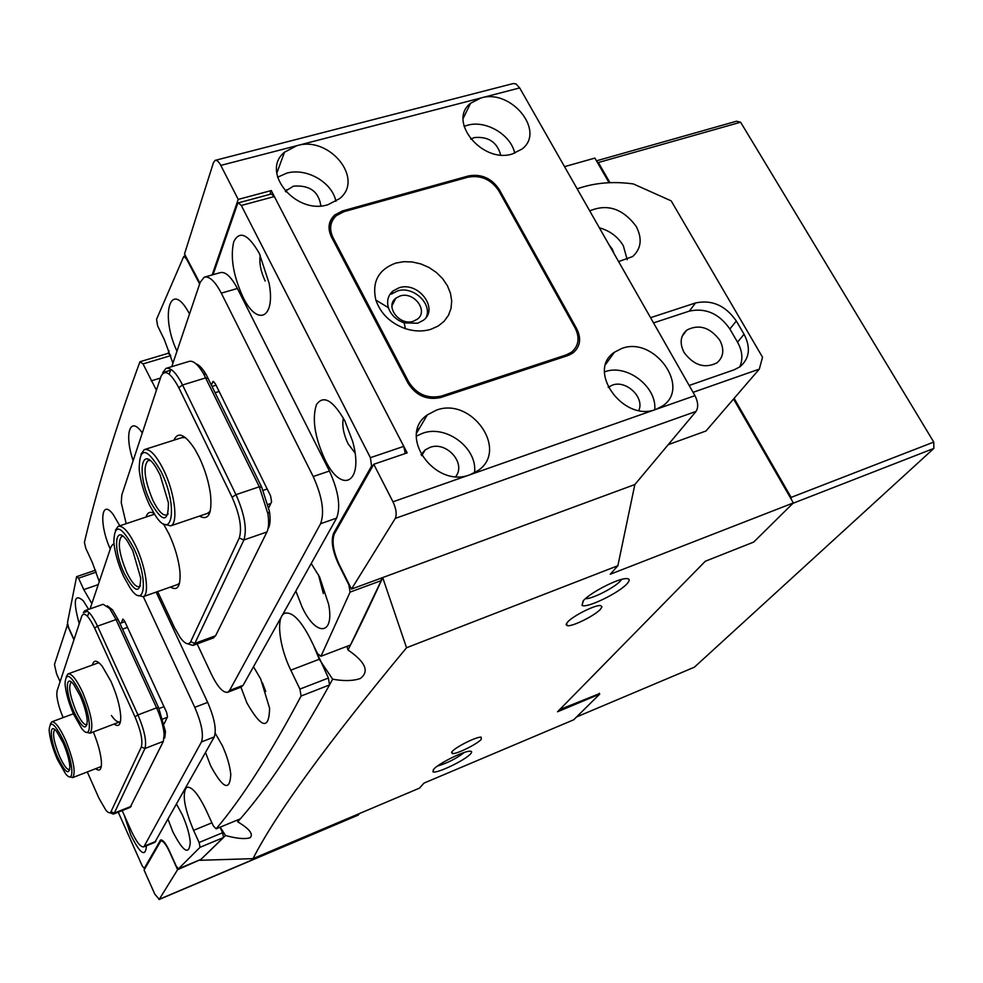 <?xml version="1.0" encoding="UTF-8"?>
<svg xmlns="http://www.w3.org/2000/svg" width="983" height="983" viewBox="0 0 983 983"><rect width="100%" height="100%" fill="white"/><g stroke="black" fill="none" stroke-linecap="round" stroke-linejoin="round"><path stroke-width="1.47" d="M618.602 261.589L632.622 256.575C641.272 248.65 642.464 238.599 636.198 226.409C622.952 208.666 607.457 203.481 589.726 210.878M627.228 259.696L623.32 245.713C617.828 236.67 609.841 230.71 599.372 227.823M614.092 253.663L612.274 249.092L609.128 244.951M719.826 340.278C724.557 349.579 723.586 357.112 716.914 362.862C704.725 368.883 693.765 365.393 684.045 352.418C679.425 343.19 680.371 335.731 686.871 330.055C699.048 323.899 710.033 327.302 719.826 340.278M668.219 444.66L706.003 430.984L759.318 369.104L762.525 357.222L671.168 200.851L633.384 183.956C613.269 181.118 594.531 182.74 577.168 188.834M693.076 392.328L759.318 369.104M689.169 385.459L734.19 369.78L739.904 366.831C749.574 358.549 750.963 347.687 744.057 334.232L736.316 320.986C725.503 305.492 711.901 299.483 695.534 302.961L650.562 317.681M739.769 366.929C743.148 359.2 742.398 350.943 737.533 342.17L729.865 328.986C719.126 313.589 705.622 307.63 689.341 311.107L653.535 322.891M470.587 753.85C465.229 760.228 436.268 774.088 432.95 771.827L433.442 769.468C437.828 763.988 462.575 751.467 469.493 751.221C471.938 751.049 472.307 751.934 470.587 753.85M437.447 766.064C447.253 763.177 456.223 758.63 464.357 752.437M627.166 583.607C619.216 592.872 586.507 608.674 582.022 605.381L583.116 600.945C589.53 593.142 616.722 578.901 625.741 578.618C629.808 578.422 630.275 580.081 627.166 583.607M585.426 598.672C591.754 599.298 614.793 587.576 620.568 580.806L621.674 579.368M452.155 751.516L452.303 753.592C456.53 754.33 477.259 744.119 481.252 739.351L481.191 737.189C477.05 736.402 455.94 746.81 452.155 751.516M567.4 622.3L566.085 624.672L567.437 625.692C572.684 626.675 595.194 615.407 600.576 609.116L602.001 606.671L600.662 605.602C595.514 604.533 572.499 616.083 567.4 622.3M187.065 787.15L186.745 787.285C191.734 786.265 198.148 793.809 205.988 809.906L213.348 825.941L216.149 828.829C242.002 798.307 270.313 754.047 301.093 696.038L299.926 689.083L328.42 678.024L313.614 645.548L319.266 659.261L332.635 679.192L329.514 684.905M733.551 399.012L793.355 502.915L753.666 542.1L705.315 561.244L557.545 711.778L599.728 694.096L573.703 719.789L423.98 783.107L419.52 788.108L253 858.65C275.768 814.047 326.958 743.738 406.544 647.748L382.694 577.574L634.846 484.545L617.865 565.716L406.544 647.748M564.537 166.655L594.887 158.091L609.067 182.715M177.604 869.697L159.246 899.31L154.822 894.198L144.071 870.066L160.794 840.957C163.006 840.563 165.918 844.176 169.531 851.782L177.604 869.697L199.868 859.855M200.065 860.285L225.476 835.501L220.253 827.133M240.294 818.851L237.751 821.825L237.321 820.08M382.694 577.685C370.689 604.09 359.127 628.186 347.982 649.972L346.974 646.335M168.007 353.364L169.051 350.734M793.355 502.915L610.259 574.244L617.865 565.716M599.728 694.096L599.274 693.248M200.102 860.297L253 858.65M347.982 649.972C365.529 662.014 369.645 671.512 360.331 678.479C353.18 680.998 343.952 681.231 332.635 679.192M237.751 821.825C249.633 829.025 253.725 834.334 250.026 837.774C244.779 839.322 236.596 838.56 225.476 835.501M452.303 753.58L451.615 752.216M596.472 160.831L736.488 121.228L740.617 122.211L933.764 442.08L933.85 448.42L694.367 667.199L576.566 716.963M933.85 448.42L792.937 503.321M559.659 709.628L599.47 693.629M740.617 122.211L598.364 162.527L609.964 182.678M734.129 398.348L791.155 497.398L933.764 442.08M791.241 499.229L791.155 497.398M598.364 162.527L597.259 162.207M259.328 253.405C248.121 234.126 239.606 230.206 233.77 241.646C230.169 257.042 233.217 275.461 242.912 296.915C257.141 326.884 275.731 318.787 269.133 283.35L259.328 253.405M260.225 255.224C259.107 262.989 260.765 271.603 265.189 281.04M189.535 313.921L188.306 311.734C169.838 279 160.241 316.084 176.977 351.164M142.302 432.95C129.903 414.814 124.018 434.265 133.147 460.671M119.791 525.819L113.438 514.846C100.942 497.41 98.865 523.841 110.256 549.03M88.642 609.374L83.248 600.724C74.241 593.019 72.902 600.699 79.242 623.75M344.763 420.699C332.844 400.081 323.407 394.711 316.465 404.603C311.894 418.697 314.683 436.944 324.832 459.331C341.765 495.211 364.312 482.776 352.651 441.404L344.763 420.699M343.386 418.107C341.887 425.369 343.46 433.933 348.093 443.8L354.998 452.942M124.313 815.362L130.886 835.28C140.114 853.625 145.275 857.397 146.381 846.596L146.332 845.835M295.846 591.016L302.15 607.175C315.85 636.726 334.699 635.854 328.641 604.287L319.573 576.947L311.218 563.517M318.418 574.674L323.346 593.572M240.933 687.203L246.917 702.968C261.515 728.415 269.084 730.172 269.6 708.251L260.716 679.032L253.516 666.72M262.486 682.939L265.705 691.442M205.533 752.523L210.669 765.855C223.153 788.784 229.862 791.634 230.784 774.407C229.862 765.622 227.048 756.025 222.318 745.63L215.24 733.257M168.105 819.466L172.75 831.618C183.342 852.052 189.191 855.665 190.272 842.431C189.584 834.469 186.942 825.302 182.359 814.944L176.596 804.278M118.243 812.155L142.179 865.826L144.218 868.444L160.598 839.986C162.809 839.605 165.709 843.205 169.334 850.811L176.203 866.06L178.451 868.825L200.065 847.297L199.107 842.48L222.588 832.748L223.51 837.553L200.065 847.297M186.745 787.285C181.88 793.269 184.153 807.633 193.577 830.352L199.107 842.48M381.465 578.029L381.232 580.609L350.095 592.11L320.974 656.275L317.521 653.56L310.1 638.36C300.442 619.794 291.976 611.438 284.726 613.318C275.744 616.636 279.123 646.63 290.796 670.173L299.926 689.083M350.095 592.11L348.83 584.824L338.299 563.664C332.401 550.627 330.853 540.49 333.618 533.241L371.586 466.028L370.394 457.685L241.302 205.459L238.341 202.854L237.542 203.862L213.053 274.687M199.635 283.989L186.438 258.836L183.796 256.354L156.555 319.278L157.612 325.852L164.444 339.86L172.922 363.182M156.432 390.226L143.026 363.931L139.979 361.732C115.81 427.187 97.292 487.396 84.415 542.358L85.742 548.17L92.439 562.768L99.271 581.592M91.861 603.587L83.776 589.616L78.554 578.201L76.6 576.677L67.483 622.681L68.601 627.498L74.032 639.515M178.513 868.775L201.011 859.351L223.51 837.553M139.979 361.732L167.995 353.352L170.587 355.158M238.5 202.817L271.333 193.983L274.343 196.551L241.302 205.459M370.394 457.685L403.78 446.368L274.343 196.551M403.78 446.368L405.279 453.519M320.974 656.275L350.489 644.995L381.232 580.609M328.42 678.024L329.526 684.942L301.093 696.038M216.149 828.829L240.344 818.827C267.388 787.924 297.124 743.295 329.526 684.942M220.045 827.219L222.588 832.748M76.6 576.677L95.535 570.177M170.735 355.625L143.026 363.931M96.26 572.106L78.554 578.201M67.606 624.438L54.458 664.471L56.572 673.834L60.086 681.723M67.09 624.623L73.934 639.81M359.557 813.506L358.045 815.177L159.013 899.543M413.413 321.232L417.456 319.106C428.797 310.898 413.782 291.091 400.032 296.006L395.817 298.218C384.574 306.413 399.663 326.245 413.413 321.232M328.039 204.673L339.614 198.615C364.607 178.967 329.366 135.593 296.964 145.656L284.505 152.205C260.016 171.816 295.772 215.277 328.039 204.673M329.305 224.345L332.143 221.04M335.903 201.318C332.315 182.273 306.291 167.393 286.643 173.192L277.55 177.235M320.876 205.877C318.713 191.464 309.559 184.89 293.413 186.156L285.328 191.23M512.413 153.938L522.047 149.023C545.823 131.267 511.135 88.531 480.957 97.968L470.574 103.264C447.191 120.97 482.346 163.878 512.413 153.938M514.687 153.213C511.148 134.806 485.811 119.791 467.466 125.259L464.062 126.402M500.654 154.945C497.091 142.093 488.305 136.305 474.334 137.571L470.685 139.082M392.979 501.809L470.157 474.678L478.045 470.562C509.071 450.079 471.496 396.505 436.231 410.218L427.322 414.9C396.935 435.334 434.99 489.043 470.157 474.678L655.968 409.358L662.444 406.04C691.368 387.671 654.26 335.768 621.76 348.474L614.424 352.233C586.015 370.53 623.541 422.665 655.968 409.358L694.969 395.645C698.176 402.145 698.532 407.392 696.038 411.422L395.277 518.41C396.985 514.428 396.223 508.887 392.979 501.809L373.761 464.259L407.159 452.88L271.247 190.555L269.834 194.388M474.494 472.774C477.935 448.322 446.171 424.251 422.481 433.319L416.362 436.145M455.78 476.534C466.409 463.202 446.405 440.839 429.866 447.437L425.172 449.919L421.068 454.65M654.727 409.764C657.197 386.712 626.54 363.427 604.828 371.795L604.508 371.906M638.79 410.427C644.848 397.476 626.085 379.647 612.274 385.164L608.17 387.339M468.608 175.908L342.367 210.964L334.724 214.982C328.494 220.978 327.4 228.314 331.443 236.977L408.178 383.407C416.239 395.805 427.15 400.499 440.9 397.476L567.879 355.563L573.064 352.885C580.302 346.618 581.531 338.582 576.738 328.789L499.217 189.473C491.574 178.218 481.375 173.696 468.608 175.908L467.945 177.198M215.437 160.29L513.212 83.555L516.014 83.924L519.688 87.929L694.969 395.645M519.688 87.929L220.806 165.402L238.218 199.414L271.247 190.555M220.806 165.402C218.779 161.605 216.887 159.934 215.13 160.376L213.483 162.514L184.509 253.97L199.918 283.141M238.218 199.414L212.156 274.945M395.277 518.41L351.484 589.087L634.846 484.545L696.038 411.422M351.484 589.087L339.086 564.217C333.2 551.168 331.64 541.019 334.417 533.769L373.761 464.259M334.724 214.982L329.022 228.351M571.307 354.04L571.479 352.233C578.741 345.918 579.97 337.894 575.178 328.101L498.75 190.714C491.107 179.447 480.908 174.925 468.129 177.149L343.964 211.664L336.333 215.67C330.091 221.667 328.998 229.014 333.053 237.677L408.719 381.994C416.767 394.392 427.666 399.073 441.416 396.063L566.306 354.875L571.516 352.197L569.685 354.863M122.175 810.582L131.304 831.004C136.477 842.075 140.655 847.358 143.837 846.867L201.478 741.944C203.825 734.805 201.589 723.267 194.769 707.318L143.309 596.644M154.786 842.37L214.257 736.931C216.69 729.791 214.491 718.266 207.671 702.378L156.15 592.11M114.04 544.263L112.824 544.422L111.018 546.781L90.08 608.87M88.888 612.409L87.548 616.39M164.173 723.697L167.515 716.804L166.618 712.368L124.632 621.133L122.887 619.093L121.327 622.927M204.968 276.985L220.155 272.672C225.353 271.345 231.103 276.616 237.407 288.486L329.44 471.029C338.508 491.131 340.892 506.835 336.604 518.115L243.12 685.311L241.019 687.166M171.755 366.659L200.213 282.281L204.206 277.206C209.318 275.904 215.019 281.212 221.298 293.143L313.196 476.534C322.277 496.722 324.734 512.462 320.581 523.73L229.555 690.496L227.872 692.192C223.313 693.187 217.87 687.326 211.566 674.584L197.153 643.902M169.223 374.167L170.551 370.247M268.777 507.683L271.591 501.871L270.595 495.899L215.277 383.64L213.016 381.453L211.431 384.98M146.037 517.033C147.475 512.438 150.129 511.221 154.024 513.384M163.436 523.841L169.002 534.015C174.913 546.855 178.55 559.266 179.901 571.234C180.872 586.114 177.726 591.385 170.44 587.06M154.663 514.379L153.115 514.65M173.905 440.175C177.972 431.205 184.951 434.191 194.818 449.133L199.205 457.23C205.054 469.591 208.814 482.026 210.522 494.523C212.193 513.74 208.507 520.941 199.438 516.112M185.468 437.632L181.855 437.632M195.973 363.796C199.168 364.914 202.572 368.514 206.172 374.609L261.761 487.261L269.465 511.443C270.534 518.84 270.251 524.308 268.592 527.846M171.718 369.891L162.723 372.618L165.955 368.404C170.735 367.212 176.264 372.741 182.555 385.004L235.981 494.658C244.57 514.146 247.212 529.247 243.895 539.974L194.818 643.398L192.963 645.438L187.569 643.767M213.262 637.967L215.609 635.743L266.946 531.95C268.777 528.031 269.096 521.948 267.892 513.716L259.315 486.794L203.407 373.454C197.853 364.226 193.037 360.22 188.945 361.449L165.955 368.404M157.636 591.582L174.47 627.584L180.208 637.598C185.074 644.037 188.564 645.401 190.677 641.702L239.262 538.033C242.211 528.375 239.815 514.785 232.099 497.263L178.783 387.658C170.661 372.618 164.726 368.883 160.979 376.452L121.831 494.916L121.241 502.694L126.193 523.681M207.339 513.421L210.215 511.295M177.493 584.566L179.557 583.116M92.451 665C93.766 659.532 97.034 659.962 102.257 666.277L111.005 681.465C116.621 694.256 119.852 705.683 120.7 715.747C121.02 724.668 118.832 727.42 114.126 724.029M99 662.8L97.968 662.997M107.221 605.798L112.406 609.718L118.181 619.683L158.668 707.821L165.463 731.598L164.763 737.938M87.438 611.254L83.26 612.728L84.747 610.738C88.04 610.074 92.304 615.211 97.526 626.159L137.964 714.911C144.501 730.418 146.836 741.612 144.943 748.493L114.298 813.088L113.389 814.108L109.961 812.757M130.112 807.412L163.375 741.342L164.149 734.301C163.436 726.4 160.917 717.578 156.58 707.846L116.055 619.56L109.629 608.465L103.117 604.287L84.747 610.738M93.324 731.93C98.116 743.652 100.819 753.728 101.433 762.144C101.642 769.615 99.725 771.79 95.67 768.681M87.29 771.938L98.976 798.27L105.869 810.176C108.327 813.027 110.022 813.555 110.968 811.749L141.306 747.031C142.977 740.826 140.876 730.75 135.003 716.816L94.626 628.088C88.507 615.653 84.243 611.61 81.822 615.96L57.125 690.693L56.768 694.317C57.198 700.83 59.324 708.596 63.158 717.59M111.374 715.452C114.962 720.514 117.8 722.64 119.901 721.841L120.516 721.411M100.684 766.74L101.298 766.396M395.719 263.1L403.792 261.675L412.319 261.969L420.859 263.935L429.018 267.499L436.378 272.488L442.608 278.631L447.376 285.66L450.46 293.217L451.701 300.933L451.013 308.429L448.445 315.346L444.083 321.318L438.16 326.037L430.959 329.268C422.874 331.701 414.371 331.492 405.426 328.666C390.484 323.223 380.63 313.7 375.85 300.073C371.783 281.888 378.406 269.563 395.719 263.1M417.75 323.223L423.39 320.261C439.327 308.76 418.266 280.978 398.951 287.822L393.003 290.956C388.088 295.305 386.552 300.884 388.396 307.679C390.951 314.929 396.198 320.003 404.148 322.891L417.75 323.223M393.003 290.956L391.418 294.114L397.365 290.98C412.749 285.574 432.495 303.501 426.241 317.251M330.62 229.014L329.231 230.391M149.342 504.709L154.675 514.404C172.197 543.132 178.574 506.995 161.224 471.865C146.639 446.823 139.291 446.135 139.205 469.825C140.52 481.252 143.899 492.876 149.342 504.709M140.962 454.22L144.292 449.636C149.699 448.297 156.174 455.129 163.719 470.144C174.827 492.716 178.537 523.509 170.723 525.844L164.64 524.381M150.387 501.809C136.428 473.708 141.294 443.001 156.383 468.092L160.106 474.949L168.412 502.768C168.474 523.177 162.465 522.858 150.387 501.809M150.178 460.548L147.954 460.585C142.867 466.741 144.489 479.925 152.82 500.15C158.189 510.988 162.859 515.952 166.827 515.018L168.167 513.9M73.565 714.199L81.601 728.305C92.193 742.558 91.923 717.836 80.889 693.973C71.071 674.657 65.787 671.254 65.038 683.75C65.75 692.524 68.601 702.673 73.565 714.199M66.254 676.722L67.95 673.933C71.636 673.22 76.6 679.486 82.805 692.72C91.505 714.236 93.901 727.727 89.994 733.195L86.627 732.286M74.216 712.405C65.37 693.248 64.903 672.642 73.823 684.635L80.201 695.853C84.268 705.216 86.615 713.498 87.241 720.686C86.602 731.168 82.265 728.403 74.216 712.405M71.648 682.288L71.046 682.411C68.257 686.367 69.94 695.964 76.096 711.188C80.52 720.686 84.083 725.208 86.787 724.741L87.131 724.52M57.284 759.22L65.443 773.584C74.708 785.687 73.725 763.152 63.772 741.305C54.802 723.181 49.924 719.495 49.15 730.209C49.777 738.294 52.492 747.965 57.284 759.22M50.256 724.373L51.694 721.878C55.048 721.301 59.668 727.383 65.578 740.138C73.651 760.215 75.998 772.712 72.644 777.627L69.695 776.791M57.862 757.635C49.863 740.064 48.867 721.338 56.645 731.475L63.17 742.964C67.09 752.13 69.326 760.031 69.867 766.666C69.215 775.612 65.21 772.601 57.862 757.635M55.023 729.742L54.643 729.853C52.246 733.404 53.905 742.288 59.619 756.492C63.834 765.646 67.151 770.033 69.596 769.664L69.793 769.554M123.489 576.173L130.198 588.092C145.263 610.898 148.605 578.84 133.688 547.986C120.921 524.922 114.298 523.005 113.844 542.26C114.913 552.938 118.132 564.242 123.489 576.173M115.429 530.267L118.107 526.384C122.912 525.266 128.871 531.938 135.986 546.425C145.988 567.252 149.797 594.666 143.199 596.681L138.185 595.465M124.399 573.679C112.418 548.993 114.802 521.948 127.679 541.559L132.73 550.627L140.68 577.992C140.336 594.383 134.904 592.946 124.399 573.679M123.145 536.362L121.597 536.472C117.395 541.817 119.066 553.712 126.635 572.18C131.697 582.612 135.998 587.453 139.525 586.679L140.446 585.942M689.341 311.107L695.534 302.961M729.865 328.986L736.316 320.986M737.533 342.17L744.057 334.232M144.354 868.308L145.287 867.915M161.544 839.949L160.008 840.576M373.049 465.524L371.586 466.028M333.618 533.241L335.006 532.749M319.266 659.261L290.796 670.173M211.91 822.82L193.577 830.352M160.45 378.062L151.198 380.876M98.263 584.59L83.776 589.616M159.246 899.31L358.377 814.919M498.639 190.53L499.217 189.473M576.038 329.809L576.738 328.789M341.752 212.402L342.367 210.964M155.83 841.411L144.673 845.994M207.671 702.378L194.769 707.318M214.257 736.931L201.478 741.944M313.196 476.534L329.44 471.029M320.581 523.73L336.604 518.115M221.298 293.143L237.407 288.486M229.555 690.496L243.12 685.311M213.778 381.613L212.561 381.994M270.804 503.505L268.04 504.451M267.204 488.993L263.198 490.345M219.135 391.455L215.228 392.672M190.677 641.702L194.818 643.398L215.609 635.743M239.262 538.033L243.895 539.974L266.946 531.95M232.099 497.263L235.981 494.658L259.315 486.794L261.761 487.261M178.783 387.658L182.555 385.004L205.766 377.865L208.285 378.578M167.257 717.344L162.908 719.003M164.001 706.654L159 708.559M127.507 627.375L122.531 629.157M110.968 811.749L114.298 813.088L131.255 806.306M141.306 747.031L144.943 748.493L163.375 741.342M135.003 716.816L137.964 714.911L156.58 707.846L158.668 707.821M94.626 628.088L97.526 626.159L116.055 619.56L118.181 619.683M333.053 237.677L332.487 238.98M408.719 381.994L408.068 383.173M441.416 396.063L440.495 397.599M566.306 354.875L565.25 356.424M686.871 330.055L682.239 336.051M433.847 769.038L432.95 771.827M583.447 600.588L582.022 605.381M566.38 623.689L567.437 625.692M285.426 613.06L284.726 613.318M144.218 868.444L145.226 868.026M178.451 868.825L200.937 859.4M183.919 256.317L185.468 255.887M162.33 840.33L160.917 840.907M605.786 364.214L614.424 352.233M421.67 455.682L425.172 449.919M416.669 432.95L427.322 414.9M463.202 118.341L470.574 103.264M285.942 191.906L286.79 189.682M276.776 173.229L284.505 152.205M419.311 428.465L417.529 429.067M391.959 305.836L395.817 298.218M154.97 842.296L143.837 846.867M114.016 544.017L113.143 544.312M227.872 692.192L241.4 687.019M216.039 385.176L212.131 386.393M192.963 645.438L213.68 637.807M206.172 374.609L203.407 373.454M269.465 511.443L267.892 513.716M124.878 621.661L119.914 623.443M113.389 814.108L130.297 807.338M112.406 609.718L109.629 608.465M165.463 731.598L164.149 734.301M404.148 322.891L405.426 328.666M388.396 307.679L375.85 300.073M209.834 512.585L170.723 525.844M182.555 437.41L144.956 449.428M120.479 721.62L89.994 733.195M98.263 662.886L68.232 673.834M101.286 766.507L72.644 777.627M73.381 713.769L51.927 721.792M179.348 583.914L143.199 596.681M153.655 514.478L118.611 526.224"/></g></svg>
